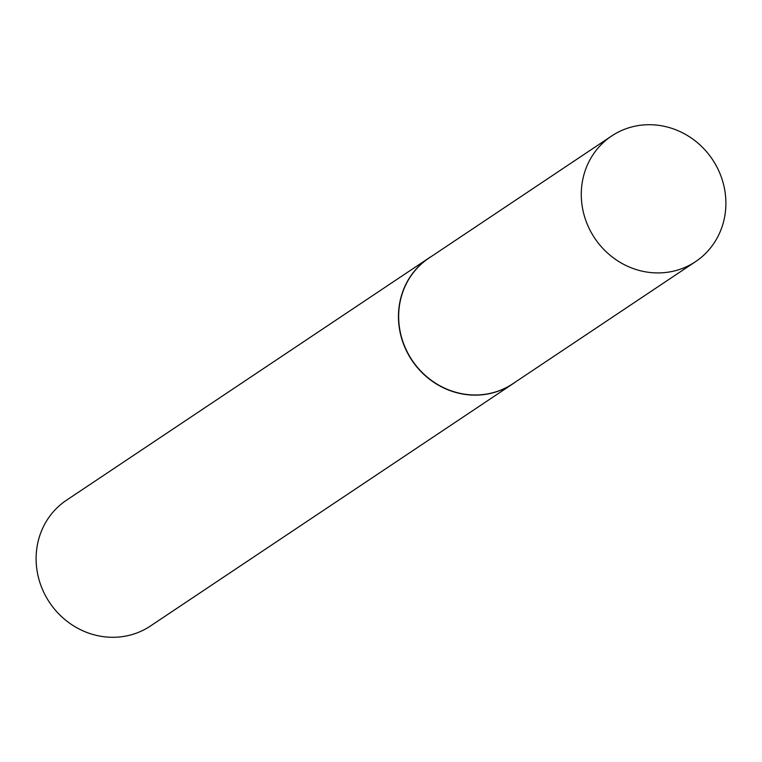 <?xml version="1.0" encoding="UTF-8"?>
<svg xmlns="http://www.w3.org/2000/svg" width="762" height="762" viewBox="0 0 762 762"><rect width="100%" height="100%" fill="white"/><g stroke="black" fill="none" stroke-linecap="round" stroke-linejoin="round"><path stroke-width="1.14" d="M611.61 136.017L428.987 258.061A75.543 70.809 56.2 0 0 406.879 351.206A75.543 70.809 56.2 0 0 495.319 392.02A75.543 70.809 56.2 0 0 512.931 383.677L695.563 261.633A75.543 70.809 56.2 0 0 717.661 168.488A75.543 70.809 56.2 0 0 629.221 127.673A75.543 70.809 56.2 0 0 611.61 136.017A75.543 70.809 56.2 0 0 589.502 229.162A75.543 70.809 56.2 0 0 677.942 269.967A75.543 70.809 56.2 0 0 695.563 261.633M431.492 256.384A75.619 70.876 56.2 0 0 428.815 258.08A75.619 70.876 56.2 0 0 406.689 351.32A75.619 70.876 56.2 0 0 495.214 392.173A75.619 70.876 56.2 0 0 512.845 383.829A75.619 70.876 56.2 0 0 515.445 382M428.815 258.08L66.465 500.234A75.619 70.876 56.2 0 0 44.339 593.474A75.619 70.876 56.2 0 0 132.864 634.327A75.619 70.876 56.2 0 0 150.505 625.973L512.845 383.829"/></g></svg>
